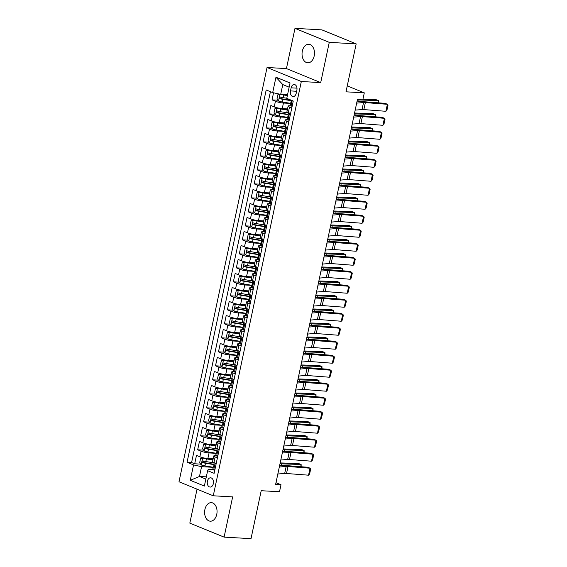 <?xml version="1.0" encoding="UTF-8"?>
<svg xmlns="http://www.w3.org/2000/svg" width="567" height="567" viewBox="0 0 567 567"><rect width="100%" height="100%" fill="white"/><g stroke="black" fill="none" stroke-linecap="round" stroke-linejoin="round"><path stroke-width="0.85" d="M216.757 514.347A9.285 6.216 -86.8 0 0 211.349 502.653A9.285 6.216 -86.8 0 0 204.9 509.506A9.285 6.216 -86.8 0 0 210.3 521.201A9.285 6.216 -86.8 0 0 216.757 514.347M314.189 55.977A9.285 6.216 -86.8 0 0 308.781 44.276A9.285 6.216 -86.8 0 0 302.331 51.129A9.285 6.216 -86.8 0 0 307.732 62.824A9.285 6.216 -86.8 0 0 314.189 55.977M213.334 483.651A4.642 3.104 -86.8 0 0 210.633 477.804A4.642 3.104 -86.8 0 0 207.402 481.227A4.642 3.104 -86.8 0 0 210.109 487.074A4.642 3.104 -86.8 0 0 213.334 483.651M197.04 489.158L189.825 523.114L224.1 537.126L251.018 538.65L261.203 490.71L279.51 491.745L280.998 484.75L275.987 482.701M267.05 67.494L178.995 481.78L213.27 495.792L301.325 81.506L267.05 67.494L286.434 68.586L320.709 82.598L329.264 42.362L294.989 28.35L286.434 68.586M294.989 28.35L321.907 29.874L356.182 43.886L345.99 91.819L364.298 92.853L347.252 85.886M329.264 42.362L356.182 43.886M273.549 92.804L272.047 99.884L277.979 100.224M287.526 108.921L282.246 108.623A5.805 0.971 -168 0 1 274.237 106.865L270.856 105.483L269.07 113.882L275.002 114.215M284.549 122.919L279.269 122.621A5.805 0.971 12 0 1 271.26 120.863L267.879 119.481L266.093 127.88L272.025 128.213M281.579 136.916L276.299 136.619A5.805 0.971 12 0 1 268.283 134.861L264.902 133.479L263.116 141.878L269.049 142.211M278.603 150.914L273.322 150.616A5.805 0.971 12 0 1 265.306 148.859L261.926 147.477L260.147 155.868L266.079 156.209M275.626 164.912L270.346 164.607A5.805 0.971 12 0 1 262.337 162.849L258.956 161.467L257.17 169.866L263.102 170.206M272.649 178.903L267.369 178.605A5.805 0.971 12 0 1 259.36 176.847L255.979 175.465L254.193 183.864L260.125 184.197M269.679 192.9L264.399 192.603A5.805 0.971 12 0 1 256.383 190.845L253.002 189.463L251.216 197.862L257.149 198.195M266.703 206.898L261.422 206.601A5.805 0.971 12 0 1 253.406 204.843L250.026 203.461L248.247 211.86L254.179 212.193M263.726 220.896L258.446 220.598A5.805 0.971 12 0 1 250.437 218.834L247.056 217.452L245.27 225.85L251.202 226.19M260.749 234.887L255.469 234.589A5.805 0.971 12 0 1 247.46 232.831L244.079 231.449L242.293 239.848L248.226 240.181M257.779 248.885L252.499 248.587A5.805 0.971 12 0 1 244.483 246.829L241.103 245.447L239.317 253.846L245.249 254.179M254.803 262.882L249.523 262.585A5.805 0.971 12 0 1 241.507 260.827L238.126 259.445L236.347 267.844L242.279 268.177M251.826 276.88L246.546 276.583A5.805 0.971 12 0 1 238.537 274.825L235.156 273.443L233.37 281.834L239.302 282.175M248.849 290.878L243.569 290.573A5.805 0.971 12 0 1 235.56 288.816L232.179 287.434L230.393 295.832L236.326 296.165M245.88 304.869L240.599 304.571A5.805 0.971 12 0 1 232.583 302.813L229.203 301.431L227.417 309.83L233.349 310.163M242.903 318.867L237.623 318.569A5.805 0.971 12 0 1 229.607 316.811L226.226 315.429L224.447 323.828L230.379 324.161M239.926 332.864L234.646 332.567A5.805 0.971 12 0 1 226.637 330.809L223.256 329.427L221.47 337.819L227.402 338.159M236.949 346.862L231.669 346.557A5.805 0.971 12 0 1 223.66 344.8L220.28 343.418L218.493 351.816L224.426 352.157M233.98 360.853L228.699 360.555A5.805 0.971 12 0 1 220.683 358.798L217.303 357.416L215.517 365.814L221.449 366.147M231.003 374.851L225.723 374.553A5.805 0.971 12 0 1 217.707 372.795L214.326 371.413L212.547 379.812L218.479 380.145M228.026 388.849L222.746 388.551A5.805 0.971 12 0 1 214.737 386.793L211.356 385.411L209.57 393.81L215.503 394.143M225.049 402.846L219.769 402.549A5.805 0.971 12 0 1 211.76 400.784L208.38 399.402L206.594 407.801L212.526 408.141M222.08 416.837L216.8 416.539A5.805 0.971 12 0 1 208.784 414.782L205.403 413.4L203.617 421.798L209.549 422.132M219.103 430.835L213.823 430.537A5.805 0.971 12 0 1 205.807 428.78L202.426 427.398L200.647 435.796L206.579 436.129M216.126 444.833L210.846 444.535A5.805 0.971 12 0 1 202.837 442.777L199.456 441.395L197.67 449.794L203.603 450.127M217.402 457.86L215.134 456.931A5.805 0.971 -168 0 1 213.759 455.967A5.805 0.971 -168 0 1 215.729 455.655L215.942 455.67M220.379 443.862L218.104 442.933A5.805 0.971 -168 0 1 216.736 441.969A5.805 0.971 -168 0 1 218.706 441.665L218.919 441.672M223.355 429.864L221.08 428.936A5.805 0.971 -168 0 1 219.713 427.972A5.805 0.971 -168 0 1 221.683 427.667L221.888 427.681M226.332 415.873L224.057 414.945A5.805 0.971 -168 0 1 222.682 413.981A5.805 0.971 -168 0 1 224.66 413.669L224.865 413.683M229.302 401.875L227.034 400.947A5.805 0.971 -168 0 1 225.659 399.983A5.805 0.971 -168 0 1 227.629 399.671L227.842 399.685M232.279 387.878L230.004 386.949A5.805 0.971 -168 0 1 228.636 385.985A5.805 0.971 -168 0 1 230.606 385.68L230.819 385.688M235.255 373.88L232.98 372.951A5.805 0.971 -168 0 1 231.612 371.987A5.805 0.971 -168 0 1 233.583 371.683L233.788 371.697M238.232 359.889L235.957 358.954A5.805 0.971 -168 0 1 234.582 357.997A5.805 0.971 -168 0 1 236.559 357.685L236.765 357.699M241.202 345.891L238.934 344.963A5.805 0.971 -168 0 1 237.559 343.999A5.805 0.971 -168 0 1 239.529 343.687L239.742 343.701M244.179 331.893L241.903 330.965A5.805 0.971 -168 0 1 240.536 330.001A5.805 0.971 -168 0 1 242.506 329.696L242.719 329.703M247.155 317.896L244.88 316.967A5.805 0.971 -168 0 1 243.512 316.003A5.805 0.971 -168 0 1 245.483 315.699L245.688 315.706M250.132 303.905L247.857 302.969A5.805 0.971 -168 0 1 246.482 302.005A5.805 0.971 -168 0 1 248.459 301.701L248.665 301.715M253.102 289.907L250.834 288.979A5.805 0.971 -168 0 1 249.459 288.015A5.805 0.971 -168 0 1 251.429 287.703L251.642 287.717M256.078 275.909L253.803 274.981A5.805 0.971 -168 0 1 252.435 274.017A5.805 0.971 -168 0 1 254.406 273.705L254.618 273.719M259.055 261.911L256.78 260.983A5.805 0.971 -168 0 1 255.412 260.019A5.805 0.971 -168 0 1 257.383 259.714L257.588 259.721M262.032 247.914L259.757 246.985A5.805 0.971 -168 0 1 258.382 246.021A5.805 0.971 -168 0 1 260.359 245.717L260.565 245.731M265.002 233.923L262.734 232.987A5.805 0.971 -168 0 1 261.359 232.031A5.805 0.971 -168 0 1 263.329 231.719L263.542 231.733M267.978 219.925L265.703 218.997A5.805 0.971 -168 0 1 264.335 218.033A5.805 0.971 -168 0 1 266.306 217.721L266.518 217.735M270.955 205.927L268.68 204.999A5.805 0.971 -168 0 1 267.312 204.035A5.805 0.971 -168 0 1 269.282 203.73L269.488 203.737M273.932 191.93L271.657 191.001A5.805 0.971 -168 0 1 270.282 190.037A5.805 0.971 -168 0 1 272.259 189.732L272.465 189.739M276.902 177.939L274.634 177.003A5.805 0.971 -168 0 1 273.259 176.039A5.805 0.971 -168 0 1 275.229 175.735L275.442 175.749M279.878 163.941L277.603 163.012A5.805 0.971 -168 0 1 276.235 162.049A5.805 0.971 -168 0 1 278.206 161.737L278.418 161.751M282.855 149.943L280.58 149.015A5.805 0.971 -168 0 1 279.212 148.051A5.805 0.971 -168 0 1 281.182 147.739L281.388 147.753M285.832 135.945L283.557 135.017A5.805 0.971 -168 0 1 282.182 134.053A5.805 0.971 -168 0 1 284.159 133.748L284.365 133.755M288.801 121.948L286.533 121.019A5.805 0.971 -168 0 1 285.158 120.055A5.805 0.971 -168 0 1 287.129 119.75L287.341 119.765M364.298 92.853L362.809 99.856L357.423 99.551L275.612 484.445L280.998 484.75M291.126 87.828L290.467 90.911A4.501 3.012 -86.8 0 0 293.089 96.574A4.501 3.012 -86.8 0 0 296.215 93.257L296.867 90.181A4.501 3.012 -86.8 0 0 294.252 84.511A4.501 3.012 -86.8 0 0 291.126 87.828L296.98 88.161M212.965 469.667L208.238 469.398L207.635 470.674L214.12 473.325L293.252 101.025L286.767 98.375L290.042 82.973L275.959 77.218L272.684 92.612L266.199 89.962L187.067 462.261L193.553 464.912L201.568 466.669L199.485 476.471L205.849 479.072M207.635 470.674L204.361 486.068L190.278 480.313L193.553 464.912M216.176 453.338L209.06 452.934A5.805 0.971 -168 0 1 201.051 451.176L197.67 449.794M213.149 458.831L207.869 458.533L209.06 452.934M219.153 439.34L212.037 438.936A5.805 0.971 -168 0 1 204.028 437.178L200.647 435.796M222.122 425.342L215.013 424.938A5.805 0.971 -168 0 1 206.998 423.18L203.617 421.798M225.099 411.344L217.99 410.94A5.805 0.971 -168 0 1 209.974 409.183L206.594 407.801M228.076 397.347L220.96 396.95A5.805 0.971 -168 0 1 212.951 395.192L209.57 393.81M231.053 383.356L223.937 382.952A5.805 0.971 -168 0 1 215.928 381.194L212.547 379.812M234.022 369.358L226.913 368.954A5.805 0.971 -168 0 1 218.897 367.196L215.517 365.814M236.999 355.36L229.89 354.956A5.805 0.971 -168 0 1 221.874 353.198L218.493 351.816M239.976 341.362L232.86 340.965A5.805 0.971 -168 0 1 224.851 339.201L221.47 337.819M242.952 327.372L235.837 326.968A5.805 0.971 -168 0 1 227.828 325.21L224.447 323.828M245.922 313.374L238.813 312.97A5.805 0.971 -168 0 1 230.797 311.212L227.417 309.83M248.899 299.376L241.79 298.972A5.805 0.971 -168 0 1 233.774 297.214L230.393 295.832M251.876 285.378L244.76 284.974A5.805 0.971 -168 0 1 236.751 283.216L233.37 281.834M254.852 271.38L247.736 270.983A5.805 0.971 -168 0 1 239.728 269.226L236.347 267.844M257.822 257.39L250.713 256.986A5.805 0.971 -168 0 1 242.697 255.228L239.317 253.846M260.799 243.392L253.69 242.988A5.805 0.971 -168 0 1 245.674 241.23L242.293 239.848M263.775 229.394L256.66 228.99A5.805 0.971 -168 0 1 248.651 227.232L245.27 225.85M266.752 215.396L259.636 214.999A5.805 0.971 -168 0 1 251.628 213.242L248.247 211.86M269.722 201.405L262.613 201.002A5.805 0.971 -168 0 1 254.597 199.244L251.216 197.862M272.699 187.408L265.59 187.004A5.805 0.971 -168 0 1 257.574 185.246L254.193 183.864M275.675 173.41L268.56 173.006A5.805 0.971 -168 0 1 260.551 171.248L257.17 169.866M278.652 159.412L271.536 159.015A5.805 0.971 -168 0 1 263.527 157.25L260.147 155.868M281.622 145.421L274.513 145.017A5.805 0.971 -168 0 1 266.497 143.26L263.116 141.878M284.599 131.424L277.49 131.02A5.805 0.971 -168 0 1 269.474 129.262L266.093 127.88M287.575 117.426L280.459 117.022A5.805 0.971 -168 0 1 272.451 115.264L269.07 113.882M291.778 107.957L289.503 107.028A5.805 0.971 -168 0 1 288.135 106.064A5.805 0.971 -168 0 1 290.106 105.753L290.318 105.767M290.552 103.428L283.436 103.024A5.805 0.971 -168 0 1 275.427 101.266L272.047 99.884M270.416 91.684L191.589 462.516L194.694 463.785L200.626 464.125M207.869 458.533A5.805 0.971 12 0 1 199.86 456.775L196.48 455.393L194.694 463.785M290.587 113.556L288.312 112.62A5.805 0.971 -168 0 1 286.945 111.664L288.135 106.064M285.158 120.055L283.968 125.654A5.805 0.971 12 0 0 285.343 126.618L287.618 127.547M282.182 134.053L280.991 139.652A5.805 0.971 12 0 0 282.366 140.616L284.641 141.544M279.212 148.051L278.021 153.65A5.805 0.971 12 0 0 279.389 154.614L281.664 155.542M276.235 162.049L275.045 167.648A5.805 0.971 12 0 0 276.413 168.612L278.688 169.54M273.259 176.039L272.068 181.638A5.805 0.971 12 0 0 273.443 182.602L275.711 183.531M270.282 190.037L269.091 195.636A5.805 0.971 12 0 0 270.466 196.6L272.741 197.529M267.312 204.035L266.121 209.634A5.805 0.971 12 0 0 267.489 210.598L269.764 211.526M264.335 218.033L263.145 223.632A5.805 0.971 12 0 0 264.513 224.596L266.788 225.524M261.359 232.031L260.168 237.623A5.805 0.971 12 0 0 261.543 238.587L263.811 239.522M258.382 246.021L257.191 251.62A5.805 0.971 12 0 0 258.566 252.584L260.841 253.513M255.412 260.019L254.222 265.618A5.805 0.971 12 0 0 255.589 266.582L257.865 267.511M252.435 274.017L251.245 279.616A5.805 0.971 12 0 0 252.613 280.58L254.888 281.508M249.459 288.015L248.268 293.614A5.805 0.971 12 0 0 249.643 294.571L251.911 295.506M246.482 302.005L245.291 307.605A5.805 0.971 12 0 0 246.666 308.568L248.941 309.497M243.512 316.003L242.322 321.602A5.805 0.971 12 0 0 243.69 322.566L245.965 323.495M240.536 330.001L239.345 335.6A5.805 0.971 12 0 0 240.713 336.564L242.988 337.493M237.559 343.999L236.368 349.598A5.805 0.971 12 0 0 237.743 350.562L240.011 351.49M234.582 357.997L233.391 363.589A5.805 0.971 12 0 0 234.766 364.553L237.041 365.488M231.612 371.987L230.422 377.587A5.805 0.971 12 0 0 231.79 378.55L234.065 379.479M228.636 385.985L227.445 391.584A5.805 0.971 12 0 0 228.813 392.548L231.088 393.477M225.659 399.983L224.468 405.582A5.805 0.971 12 0 0 225.843 406.546L228.111 407.475M222.682 413.981L221.491 419.58A5.805 0.971 12 0 0 222.866 420.537L225.142 421.472M219.713 427.972L218.522 433.571A5.805 0.971 12 0 0 219.89 434.535L222.165 435.463M216.736 441.969L215.545 447.569A5.805 0.971 12 0 0 216.913 448.532L219.188 449.461M213.759 455.967L212.568 461.566A5.805 0.971 12 0 0 213.943 462.53L216.211 463.459M289.149 87.176L282.784 84.575L280.7 94.377L272.684 92.612M287.533 94.76L280.7 94.377M320.709 82.598L301.325 81.506M224.1 537.126L232.647 496.89L213.27 495.792M206.317 476.854L199.485 476.471L190.278 480.313M213.199 467.328L201.568 466.669M191.589 462.516L187.067 462.261M282.784 84.575L275.959 77.218M356.671 103.109L363.525 102.57A7.258 1.212 -168 0 1 365.354 102.599L387.381 104.3L385.269 103.364L363.234 101.663A10.886 1.814 12 0 0 360.492 101.621L356.927 101.904M292.161 106.171L290.977 106.107A3.849 0.645 -168 0 1 290.113 105.49L290.68 102.825A3.849 0.645 12 0 0 290.977 103.173L291.062 103.194M355.183 110.104L362.037 109.566A7.258 1.212 -168 0 1 363.865 109.594L385.893 111.295L387.381 104.3L388.005 105.186L386.963 110.083L385.893 111.295M290.977 106.107L292.253 105.724M291.608 102.443L290.963 102.655A3.849 0.645 12 0 0 290.68 102.825M291.162 103.18L291.332 101.493A3.849 0.645 -168 0 1 291.034 101.146L291.24 100.196M279.666 94.15L277.901 94.675L277.008 98.878L278.56 101.032A3.849 0.645 12 0 0 282.281 101.996L290.566 103.35M282.763 94.491L287.426 95.263M281.112 94.398A3.849 0.645 12 0 0 283.769 95.001L287.363 95.582M378.012 102.804L378.48 100.593L359.031 99.948A10.886 1.814 -168 0 1 357.366 99.835M378.508 102.847L378.48 100.593L375.978 99.636L362.951 99.204M286.796 98.247L283.202 97.659A3.849 0.645 -168 0 1 280.311 96.985C279.304 97.24 279.184 97.8 279.956 98.665A3.849 0.645 12 0 0 282.848 99.338L291.133 100.692M291.197 100.366L281.501 98.75L280.885 97.574M290.41 114.385L289.489 113.102A3.849 0.645 -168 0 1 289.383 113.06M353.695 117.107L360.548 116.568A7.258 1.212 -168 0 1 362.377 116.596L384.405 118.297L382.293 117.362L360.258 115.661A10.886 1.814 12 0 0 357.515 115.618L353.95 115.895M289.184 120.169L288.001 120.105A3.849 0.645 -168 0 1 287.136 119.481L287.703 116.823A3.849 0.645 12 0 0 288.001 117.163L288.093 117.192M352.206 124.102L359.06 123.563A7.258 1.212 -168 0 1 360.888 123.592L382.916 125.293L384.405 118.297L385.036 119.176L383.994 124.081L382.916 125.293M288.001 120.105L289.276 119.722M288.631 116.433L287.986 116.653A3.849 0.645 12 0 0 287.703 116.823M288.192 117.178L288.362 115.484A3.849 0.645 -168 0 1 288.057 115.144L288.575 112.727M287.434 128.383L286.519 127.1A3.849 0.645 -168 0 1 286.406 127.058M350.718 131.097L357.571 130.559A7.258 1.212 -168 0 1 359.4 130.587L381.435 132.288L379.316 131.36L357.288 129.659A10.886 1.814 12 0 0 354.545 129.616L350.973 129.893M286.207 134.166L285.024 134.095A3.849 0.645 -168 0 1 284.159 133.479L284.726 130.821A3.849 0.645 12 0 0 285.031 131.161L285.116 131.19M349.229 138.1L356.083 137.561A7.258 1.212 -168 0 1 357.912 137.59L379.947 139.291L381.435 132.288L382.059 133.174L381.017 138.072L379.947 139.291M285.024 134.095L286.307 133.72M285.655 130.431L285.017 130.651A3.849 0.645 12 0 0 284.726 130.821M285.215 131.175L285.385 129.482A3.849 0.645 -168 0 1 285.088 129.141L285.598 126.725M284.464 142.381L283.543 141.098A3.849 0.645 -168 0 1 283.429 141.055M347.741 145.095L354.595 144.557A7.258 1.212 -168 0 1 356.423 144.585L378.458 146.286L376.339 145.35L354.311 143.657A10.886 1.814 12 0 0 351.568 143.607L348.003 143.89M283.231 148.164L282.047 148.093A3.849 0.645 -168 0 1 281.189 147.477L281.749 144.819A3.849 0.645 12 0 0 282.054 145.159L282.139 145.187M346.26 152.098L353.106 151.552A7.258 1.212 -168 0 1 354.942 151.587L376.97 153.288L378.458 146.286L379.082 147.172L378.04 152.069L376.97 153.288M282.047 148.093L283.33 147.711M282.678 144.429L282.04 144.649A3.849 0.645 12 0 0 281.749 144.819M282.238 145.166L282.409 143.479A3.849 0.645 -168 0 1 282.111 143.139L282.621 140.722M281.487 156.379L280.566 155.096A3.849 0.645 -168 0 1 280.459 155.046M344.771 159.093L351.625 158.554A7.258 1.212 -168 0 1 353.454 158.583L375.482 160.284L373.369 159.348L351.334 157.647A10.886 1.814 12 0 0 348.592 157.605L345.027 157.888M280.261 162.155L279.077 162.091A3.849 0.645 -168 0 1 278.213 161.475L278.78 158.81A3.849 0.645 12 0 0 279.077 159.157L279.162 159.185M343.283 166.088L350.137 165.55A7.258 1.212 -168 0 1 351.965 165.578L373.993 167.279L375.482 160.284L376.105 161.17L375.063 166.067L373.993 167.279M279.077 162.091L280.353 161.708M279.694 158.512L279.063 158.64A3.849 0.645 12 0 0 278.78 158.81M279.262 159.164L279.432 157.477A3.849 0.645 -168 0 1 279.134 157.13L279.644 154.72M287.356 109.736L278.475 108.106L274.924 108.673L274.031 112.868L275.583 115.03A3.849 0.645 12 0 0 279.304 115.994L287.589 117.348M277.072 108.028A3.849 0.645 12 0 0 280.793 108.999L287.285 110.055M375.035 116.802L375.503 114.584L356.055 113.939A10.886 1.814 -168 0 1 354.389 113.832M375.531 116.837L375.503 114.584L373.001 113.634L354.559 113.017M288.511 113.003L280.226 111.656A3.849 0.645 -168 0 1 277.334 110.983C276.327 111.238 276.207 111.798 276.98 112.663A3.849 0.645 12 0 0 279.871 113.336L288.156 114.683M288.227 114.364L278.525 112.748L277.908 111.571M284.379 123.726L275.498 122.103L271.947 122.67L271.054 126.866L272.614 129.021A3.849 0.645 12 0 0 276.327 129.992L284.62 131.338M274.102 122.025A3.849 0.645 12 0 0 277.816 122.989L284.308 124.053M372.058 130.8L372.533 128.581L353.078 127.936A10.886 1.814 -168 0 1 351.412 127.83M372.554 130.835L372.533 128.581L370.024 127.625L351.59 127.015M285.541 127.001L277.249 125.654A3.849 0.645 -168 0 1 274.364 124.974C273.351 125.236 273.23 125.796 274.003 126.654A3.849 0.645 12 0 0 276.894 127.334L285.18 128.681M285.251 128.362L275.555 126.746L274.931 125.569M281.402 137.724L272.521 136.101L268.971 136.661L268.078 140.864L269.637 143.019A3.849 0.645 12 0 0 273.358 143.99L281.643 145.336M271.125 136.023A3.849 0.645 12 0 0 274.839 136.987L281.338 138.043M369.082 144.791L369.556 142.579L350.108 141.934A10.886 1.814 -168 0 1 348.443 141.828M369.585 144.833L369.556 142.579L367.055 141.622L348.613 141.013M282.564 140.999L274.279 139.645A3.849 0.645 -168 0 1 271.387 138.972C270.374 139.227 270.261 139.787 271.026 140.651A3.849 0.645 12 0 0 273.918 141.325L282.21 142.678M282.274 142.36L272.578 140.736L271.962 139.567M278.432 151.722L269.552 150.099L266.001 150.659L265.108 154.862L266.66 157.016A3.849 0.645 12 0 0 270.381 157.98L278.666 159.334M268.148 150.021A3.849 0.645 12 0 0 271.869 150.985L278.362 152.041M366.112 158.788L366.58 156.577L347.132 155.932A10.886 1.814 -168 0 1 345.466 155.819M366.608 158.831L366.58 156.577L364.078 155.62L345.636 155.011M279.588 154.997L271.302 153.643A3.849 0.645 -168 0 1 268.411 152.97C267.404 153.225 267.284 153.785 268.056 154.649A3.849 0.645 12 0 0 270.948 155.323L279.233 156.676M279.297 156.35L269.601 154.734L268.985 153.558M278.51 170.369L277.589 169.086A3.849 0.645 -168 0 1 277.483 169.044M341.795 173.091L348.648 172.552A7.258 1.212 -168 0 1 350.477 172.581L372.505 174.282L370.393 173.346L348.358 171.645A10.886 1.814 12 0 0 345.615 171.603L342.05 171.879M277.284 176.153L276.101 176.089A3.849 0.645 -168 0 1 275.236 175.465L275.803 172.807A3.849 0.645 12 0 0 276.101 173.155L276.193 173.176M340.306 180.086L347.16 179.548A7.258 1.212 -168 0 1 348.988 179.576L371.016 181.277L372.505 174.282L373.136 175.16L372.094 180.065L371.016 181.277M276.101 176.089L277.376 175.706M276.717 172.503L276.086 172.637A3.849 0.645 12 0 0 275.803 172.807M276.292 173.162L276.462 171.475A3.849 0.645 -168 0 1 276.157 171.128L276.675 168.711M275.456 165.72L266.575 164.097L263.024 164.657L262.131 168.853L263.683 171.014A3.849 0.645 12 0 0 267.404 171.978L275.69 173.332M265.172 164.012A3.849 0.645 12 0 0 268.893 164.983L275.385 166.039M363.135 172.786L363.603 170.575L344.155 169.93A10.886 1.814 -168 0 1 342.489 169.816M363.631 172.822L363.603 170.575L361.101 169.618L342.659 169.001M276.611 168.987L268.326 167.641A3.849 0.645 -168 0 1 265.434 166.967C264.428 167.222 264.307 167.782 265.08 168.647A3.849 0.645 12 0 0 267.971 169.32L276.257 170.667M276.327 170.348L266.625 168.732L266.008 167.556M275.534 184.367L274.619 183.084A3.849 0.645 -168 0 1 274.506 183.042M338.818 187.082L345.672 186.543A7.258 1.212 -168 0 1 347.5 186.578L369.535 188.272L367.416 187.344L345.388 185.643A10.886 1.814 12 0 0 342.645 185.6L339.073 185.877M274.308 190.151L273.124 190.087A3.849 0.645 -168 0 1 272.259 189.463L272.826 186.805A3.849 0.645 12 0 0 273.131 187.145L273.216 187.174M337.33 194.084L344.183 193.545A7.258 1.212 -168 0 1 346.012 193.574L368.047 195.275L369.535 188.272L370.159 189.158L369.117 194.056L368.047 195.275M273.124 190.087L274.407 189.704M273.755 186.415L273.117 186.635A3.849 0.645 12 0 0 272.826 186.805M273.315 187.16L273.485 185.466A3.849 0.645 -168 0 1 273.188 185.125L273.698 182.709M272.479 179.718L263.598 178.088L260.047 178.655L259.154 182.85L260.714 185.012A3.849 0.645 12 0 0 264.428 185.976L272.72 187.323M262.202 178.01A3.849 0.645 12 0 0 265.916 178.981L272.408 180.037M360.158 186.784L360.633 184.566L341.178 183.921A10.886 1.814 -168 0 1 339.513 183.814M360.655 186.819L360.633 184.566L358.124 183.616L339.69 182.999M273.641 182.985L265.349 181.638A3.849 0.645 -168 0 1 262.457 180.958C261.451 181.22 261.33 181.78 262.103 182.638A3.849 0.645 12 0 0 264.995 183.318L273.28 184.665M273.351 184.346L263.655 182.73L263.031 181.553M272.564 198.365L271.643 197.082A3.849 0.645 -168 0 1 271.529 197.04M335.841 201.079L342.695 200.541A7.258 1.212 -168 0 1 344.523 200.569L366.558 202.27L364.439 201.342L342.411 199.641A10.886 1.814 12 0 0 339.668 199.591L336.103 199.875M271.331 204.148L270.147 204.077A3.849 0.645 -168 0 1 269.29 203.461L269.849 200.803A3.849 0.645 12 0 0 270.154 201.143L270.239 201.172M334.36 208.082L341.206 207.543A7.258 1.212 -168 0 1 343.042 207.572L365.07 209.273L366.558 202.27L367.182 203.156L366.14 208.054L365.07 209.273M270.147 204.077L271.43 203.695M270.778 200.413L270.14 200.633A3.849 0.645 12 0 0 269.849 200.803M270.339 201.157L270.509 199.464A3.849 0.645 -168 0 1 270.211 199.123L270.721 196.706M269.502 193.708L260.622 192.085L257.071 192.652L256.178 196.848L257.737 199.003A3.849 0.645 12 0 0 261.458 199.974L269.743 201.32M259.225 192.007A3.849 0.645 12 0 0 262.939 192.971L269.438 194.034M357.182 200.782L357.657 198.563L338.208 197.918A10.886 1.814 -168 0 1 336.543 197.812M357.685 200.817L357.657 198.563L355.155 197.607L336.713 196.997M270.665 196.983L262.379 195.629A3.849 0.645 -168 0 1 259.488 194.956C258.474 195.218 258.361 195.778 259.126 196.636A3.849 0.645 12 0 0 262.018 197.309L270.31 198.663M270.374 198.344L260.678 196.728L260.062 195.551M269.587 212.363L268.666 211.08A3.849 0.645 -168 0 1 268.56 211.03M332.872 215.077L339.725 214.539A7.258 1.212 -168 0 1 341.554 214.567L363.582 216.268L361.47 215.332L339.435 213.631A10.886 1.814 12 0 0 336.692 213.589L333.127 213.872M268.361 218.146L267.177 218.075A3.849 0.645 -168 0 1 266.313 217.459L266.88 214.794A3.849 0.645 12 0 0 267.177 215.141L267.263 215.169M331.383 222.073L338.237 221.534A7.258 1.212 -168 0 1 340.065 221.562L362.093 223.263L363.582 216.268L364.205 217.154L363.163 222.051L362.093 223.263M267.177 218.075L268.453 217.693M267.808 214.411L267.163 214.631A3.849 0.645 12 0 0 266.88 214.794M267.362 215.148L267.532 213.461A3.849 0.645 -168 0 1 267.234 213.121L267.744 210.704M266.525 207.706L257.652 206.083L254.101 206.643L253.208 210.846L254.76 213.001A3.849 0.645 12 0 0 258.481 213.965L266.766 215.318M256.249 206.005A3.849 0.645 12 0 0 259.969 206.969L266.462 208.025M354.212 214.773L354.68 212.561L335.232 211.916A10.886 1.814 -168 0 1 333.566 211.81M354.708 214.815L354.68 212.561L352.178 211.604L333.736 210.995M267.688 210.981L259.402 209.627A3.849 0.645 -168 0 1 256.511 208.954C255.504 209.209 255.384 209.769 256.156 210.633A3.849 0.645 12 0 0 259.048 211.307L267.333 212.66M267.397 212.342L257.702 210.718L257.085 209.549M266.61 226.361L265.689 225.078A3.849 0.645 -168 0 1 265.583 225.028M329.895 229.075L336.748 228.536A7.258 1.212 -168 0 1 338.577 228.565L360.605 230.266L358.493 229.33L336.458 227.629A10.886 1.814 12 0 0 333.715 227.587L330.15 227.87M265.384 232.137L264.201 232.073A3.849 0.645 -168 0 1 263.336 231.449L263.903 228.792A3.849 0.645 12 0 0 264.201 229.139L264.293 229.16M328.406 236.07L335.26 235.532A7.258 1.212 -168 0 1 337.089 235.56L359.117 237.261L360.605 230.266L361.236 231.152L360.194 236.049L359.117 237.261M264.201 232.073L265.476 231.69M264.832 228.402L264.187 228.621A3.849 0.645 12 0 0 263.903 228.792M264.392 229.146L264.562 227.459A3.849 0.645 -168 0 1 264.257 227.112L264.775 224.695M263.556 221.704L254.675 220.081L251.124 220.641L250.231 224.837L251.783 226.998A3.849 0.645 12 0 0 255.504 227.962L263.79 229.316M253.272 219.996A3.849 0.645 12 0 0 256.993 220.967L263.485 222.023M351.235 228.77L351.703 226.559L332.255 225.914A10.886 1.814 -168 0 1 330.589 225.801M351.731 228.806L351.703 226.559L349.201 225.602L330.759 224.993M264.711 224.979L256.426 223.625A3.849 0.645 -168 0 1 253.534 222.951C252.528 223.207 252.407 223.767 253.18 224.631A3.849 0.645 12 0 0 256.071 225.305L264.357 226.651M264.428 226.332L254.725 224.716L254.108 223.54M263.634 240.351L262.712 239.068A3.849 0.645 -168 0 1 262.606 239.026M326.918 243.073L333.772 242.534A7.258 1.212 -168 0 1 335.6 242.563L357.635 244.264L355.516 243.328L333.488 241.627A10.886 1.814 12 0 0 330.745 241.585L327.173 241.861M262.408 246.135L261.224 246.071A3.849 0.645 -168 0 1 260.359 245.447L260.926 242.789A3.849 0.645 12 0 0 261.231 243.13L261.316 243.158M325.43 250.068L332.283 249.53A7.258 1.212 -168 0 1 334.112 249.558L356.147 251.259L357.635 244.264L358.259 245.142L357.217 250.04L356.147 251.259M261.224 246.071L262.507 245.688M261.855 242.4L261.217 242.619A3.849 0.645 12 0 0 260.926 242.789M261.415 243.144L261.585 241.45A3.849 0.645 -168 0 1 261.288 241.11L261.798 238.693M260.579 235.702L251.698 234.072L248.148 234.639L247.255 238.835L248.814 240.996A3.849 0.645 12 0 0 252.528 241.96L260.82 243.307M250.302 233.994A3.849 0.645 12 0 0 254.016 234.965L260.508 236.021M348.258 242.768L348.733 240.55L329.278 239.905A10.886 1.814 -168 0 1 327.613 239.798M348.755 242.804L348.733 240.55L346.224 239.6L327.79 238.983M261.741 238.969L253.449 237.623A3.849 0.645 -168 0 1 250.557 236.949C249.551 237.204 249.43 237.764 250.203 238.629A3.849 0.645 12 0 0 253.095 239.302L261.38 240.649M261.451 240.33L251.755 238.714L251.131 237.538M260.664 254.349L259.736 253.066A3.849 0.645 -168 0 1 259.629 253.024M323.941 257.064L330.795 256.525A7.258 1.212 -168 0 1 332.623 256.553L354.659 258.254L352.539 257.326L330.511 255.625A10.886 1.814 12 0 0 327.769 255.582L324.204 255.859M259.431 260.133L258.247 260.062A3.849 0.645 -168 0 1 257.39 259.445L257.95 256.787A3.849 0.645 12 0 0 258.254 257.127L258.339 257.156M322.46 264.066L329.307 263.527A7.258 1.212 -168 0 1 331.135 263.556L353.17 265.257L354.659 258.254L355.282 259.14L354.24 264.038L353.17 265.257M258.247 260.062L259.53 259.679M258.878 256.397L258.24 256.617A3.849 0.645 12 0 0 257.95 256.787M258.439 257.142L258.609 255.448A3.849 0.645 -168 0 1 258.311 255.107L258.821 252.691M257.602 249.693L248.722 248.07L245.171 248.637L244.278 252.832L245.837 254.987A3.849 0.645 12 0 0 249.558 255.958L257.843 257.305M247.325 247.992A3.849 0.645 12 0 0 251.039 248.956L257.538 250.019M345.282 256.766L345.757 254.548L326.308 253.903A10.886 1.814 -168 0 1 324.643 253.796M345.785 256.801L345.757 254.548L343.255 253.591L324.813 252.981M258.765 252.967L250.479 251.62A3.849 0.645 -168 0 1 247.588 250.94C246.574 251.202 246.461 251.762 247.226 252.62A3.849 0.645 12 0 0 250.118 253.3L258.41 254.647M258.474 254.328L248.778 252.712L248.162 251.535M257.687 268.347L256.759 267.064A3.849 0.645 -168 0 1 256.66 267.014M320.972 271.061L327.825 270.523A7.258 1.212 -168 0 1 329.654 270.551L351.682 272.252L349.57 271.317L327.535 269.616A10.886 1.814 12 0 0 324.792 269.573L321.227 269.857M256.461 274.13L255.278 274.059A3.849 0.645 -168 0 1 254.413 273.443L254.98 270.785A3.849 0.645 12 0 0 255.278 271.125L255.363 271.154M319.483 278.057L326.337 277.518A7.258 1.212 -168 0 1 328.165 277.554L350.193 279.248L351.682 272.252L352.305 273.138L351.264 278.036L350.193 279.248M255.278 274.059L256.553 273.677M255.908 270.395L255.263 270.615A3.849 0.645 12 0 0 254.98 270.785M255.462 271.132L255.632 269.445A3.849 0.645 -168 0 1 255.334 269.105L255.845 266.688M254.626 263.69L245.752 262.067L242.201 262.627L241.308 266.83L242.86 268.985A3.849 0.645 12 0 0 246.581 269.956L254.867 271.302M244.349 261.989A3.849 0.645 12 0 0 248.07 262.953L254.562 264.009M342.312 270.757L342.78 268.545L323.332 267.9A10.886 1.814 -168 0 1 321.666 267.794M342.808 270.799L342.78 268.545L340.278 267.589L321.836 266.979M255.788 266.965L247.503 265.611A3.849 0.645 -168 0 1 244.611 264.938C243.604 265.193 243.484 265.753 244.257 266.618A3.849 0.645 12 0 0 247.148 267.291L255.433 268.645M255.497 268.326L245.802 266.703L245.185 265.533M254.711 282.345L253.789 281.062A3.849 0.645 -168 0 1 253.683 281.012M317.995 285.059L324.848 284.521A7.258 1.212 -168 0 1 326.677 284.549L348.705 286.25L346.593 285.314L324.558 283.613A10.886 1.814 12 0 0 321.815 283.571L318.25 283.854M253.484 288.121L252.301 288.057A3.849 0.645 -168 0 1 251.436 287.441L252.003 284.776A3.849 0.645 12 0 0 252.301 285.123L252.393 285.151M316.506 292.055L323.36 291.516A7.258 1.212 -168 0 1 325.189 291.544L347.217 293.245L348.705 286.25L349.336 287.136L348.294 292.033L347.217 293.245M252.301 288.057L253.577 287.675M252.932 284.393L252.287 284.606A3.849 0.645 12 0 0 252.003 284.776M252.492 285.13L252.662 283.443A3.849 0.645 -168 0 1 252.358 283.096L252.875 280.686M251.656 277.688L242.775 276.065L239.224 276.625L238.331 280.828L239.884 282.983A3.849 0.645 12 0 0 243.604 283.947L251.89 285.3M241.372 275.987A3.849 0.645 12 0 0 245.093 276.951L251.585 278.007M339.335 284.754L339.803 282.543L320.355 281.898A10.886 1.814 -168 0 1 318.689 281.785M339.831 284.797L339.803 282.543L337.301 281.586L318.86 280.977M252.811 280.963L244.526 279.609A3.849 0.645 -168 0 1 241.634 278.936C240.628 279.191 240.507 279.751 241.28 280.615A3.849 0.645 12 0 0 244.171 281.289L252.457 282.642M252.528 282.316L242.825 280.7L242.208 279.524M251.734 296.335L250.82 295.053A3.849 0.645 -168 0 1 250.706 295.01M315.018 299.057L321.872 298.518A7.258 1.212 -168 0 1 323.7 298.547L345.735 300.248L343.616 299.312L321.588 297.611A10.886 1.814 12 0 0 318.845 297.569L315.273 297.845M250.508 302.119L249.324 302.055A3.849 0.645 -168 0 1 248.459 301.431L249.026 298.774A3.849 0.645 12 0 0 249.331 299.114L249.416 299.142M313.53 306.052L320.383 305.514A7.258 1.212 -168 0 1 322.212 305.542L344.247 307.243L345.735 300.248L346.359 301.127L345.317 306.031L344.247 307.243M249.324 302.055L250.607 301.672M249.941 298.469L249.317 298.603A3.849 0.645 12 0 0 249.026 298.774M249.515 299.128L249.686 297.441A3.849 0.645 -168 0 1 249.388 297.094L249.898 294.677M248.679 291.686L239.798 290.056L236.248 290.623L235.355 294.819L236.914 296.98A3.849 0.645 12 0 0 240.628 297.944L248.92 299.298M238.402 289.978A3.849 0.645 12 0 0 242.116 290.949L248.608 292.005M336.359 298.752L336.833 296.541L317.378 295.889A10.886 1.814 -168 0 1 315.713 295.783M336.855 298.788L336.833 296.541L334.324 295.584L315.89 294.968M249.841 294.953L241.549 293.607A3.849 0.645 -168 0 1 238.657 292.933C237.651 293.189 237.53 293.749 238.303 294.613A3.849 0.645 12 0 0 241.195 295.287L249.48 296.633M249.551 296.314L239.855 294.698L239.231 293.522M248.764 310.333L247.843 309.05A3.849 0.645 -168 0 1 247.729 309.008M312.041 313.048L318.895 312.509A7.258 1.212 -168 0 1 320.724 312.537L342.759 314.238L340.639 313.31L318.611 311.609A10.886 1.814 12 0 0 315.869 311.567L312.304 311.843M247.531 316.117L246.347 316.046A3.849 0.645 -168 0 1 245.49 315.429L246.05 312.771A3.849 0.645 12 0 0 246.354 313.112L246.439 313.14M310.56 320.05L317.407 319.512A7.258 1.212 -168 0 1 319.235 319.54L341.27 321.241L342.759 314.238L343.382 315.124L342.34 320.022L341.27 321.241M246.347 316.046L247.63 315.67M246.978 312.382L246.34 312.601A3.849 0.645 12 0 0 246.05 312.771M246.539 313.126L246.709 311.432A3.849 0.645 -168 0 1 246.411 311.092L246.921 308.675M245.702 305.684L236.822 304.054L233.271 304.621L232.378 308.817L233.937 310.971A3.849 0.645 12 0 0 237.658 311.942L245.943 313.289M235.425 303.976A3.849 0.645 12 0 0 239.139 304.94L245.639 306.003M333.382 312.75L333.857 310.532L314.409 309.887A10.886 1.814 -168 0 1 312.743 309.78M333.885 312.786L333.857 310.532L331.355 309.582L312.913 308.965M246.865 308.951L238.579 307.605A3.849 0.645 -168 0 1 235.688 306.924C234.674 307.186 234.561 307.746 235.326 308.604A3.849 0.645 12 0 0 238.218 309.284L246.51 310.631M246.574 310.312L236.878 308.696L236.262 307.52M245.787 324.331L244.866 323.048A3.849 0.645 -168 0 1 244.76 323.006M309.072 327.046L315.925 326.507A7.258 1.212 -168 0 1 317.754 326.535L339.782 328.236L337.67 327.301L315.635 325.607A10.886 1.814 12 0 0 312.892 325.557L309.327 325.841M244.561 330.114L243.378 330.044A3.849 0.645 -168 0 1 242.513 329.427L243.08 326.769A3.849 0.645 12 0 0 243.378 327.109L243.463 327.138M307.583 334.048L314.437 333.509A7.258 1.212 -168 0 1 316.266 333.538L338.293 335.239L339.782 328.236L340.406 329.122L339.364 334.02L338.293 335.239M243.378 330.044L244.653 329.661M244.008 326.379L243.363 326.599A3.849 0.645 12 0 0 243.08 326.769M243.562 327.124L243.732 325.43A3.849 0.645 -168 0 1 243.434 325.089L243.945 322.673M242.726 319.675L233.852 318.052L230.301 318.611L229.408 322.814L230.96 324.969A3.849 0.645 12 0 0 234.681 325.94L242.967 327.287M232.449 317.974A3.849 0.645 12 0 0 236.17 318.938L242.662 319.994M330.412 326.741L330.88 324.53L311.432 323.885A10.886 1.814 -168 0 1 309.766 323.778M330.908 326.783L330.88 324.53L328.378 323.573L309.936 322.963M243.888 322.949L235.603 321.595A3.849 0.645 -168 0 1 232.711 320.922C231.705 321.184 231.584 321.744 232.357 322.602A3.849 0.645 12 0 0 235.248 323.275L243.534 324.629M243.597 324.31L233.902 322.694L233.285 321.517M242.811 338.329L241.889 337.046A3.849 0.645 -168 0 1 241.783 336.996M306.095 341.043L312.949 340.505A7.258 1.212 -168 0 1 314.777 340.533L336.805 342.234L334.693 341.299L312.658 339.598A10.886 1.814 12 0 0 309.915 339.555L306.35 339.839M241.585 344.105L240.401 344.041A3.849 0.645 -168 0 1 239.536 343.425L240.103 340.76A3.849 0.645 12 0 0 240.401 341.107L240.493 341.136M304.607 348.039L311.46 347.5A7.258 1.212 -168 0 1 313.289 347.528L335.317 349.229L336.805 342.234L337.436 343.12L336.394 348.018L335.317 349.229M240.401 344.041L241.677 343.659M241.032 340.377L240.387 340.597A3.849 0.645 12 0 0 240.103 340.76M240.592 341.114L240.762 339.427A3.849 0.645 -168 0 1 240.458 339.08L240.975 336.67M239.756 333.672L230.875 332.049L227.324 332.609L226.431 336.812L227.984 338.967A3.849 0.645 12 0 0 231.705 339.931L239.99 341.284M229.472 331.971A3.849 0.645 12 0 0 233.193 332.935L239.685 333.991M327.435 340.739L327.903 338.527L308.455 337.882A10.886 1.814 -168 0 1 306.79 337.776M327.932 340.781L327.903 338.527L325.401 337.571L306.96 336.961M240.911 336.947L232.626 335.593A3.849 0.645 -168 0 1 229.734 334.92C228.728 335.175 228.607 335.735 229.38 336.6A3.849 0.645 12 0 0 232.272 337.273L240.557 338.627M240.628 338.301L230.925 336.685L230.308 335.515M239.834 352.32L238.92 351.037A3.849 0.645 -168 0 1 238.806 350.994M303.118 355.041L309.972 354.503A7.258 1.212 -168 0 1 311.8 354.531L333.835 356.232L331.716 355.296L309.688 353.595A10.886 1.814 12 0 0 306.945 353.553L303.373 353.836M238.608 358.103L237.424 358.039A3.849 0.645 -168 0 1 236.559 357.416L237.126 354.758A3.849 0.645 12 0 0 237.431 355.105L237.516 355.126M301.63 362.037L308.483 361.498A7.258 1.212 -168 0 1 310.312 361.526L332.347 363.227L333.835 356.232L334.459 357.111L333.417 362.015L332.347 363.227M237.424 358.039L238.707 357.657M238.055 354.368L237.417 354.588A3.849 0.645 12 0 0 237.126 354.758M237.616 355.112L237.786 353.425A3.849 0.645 -168 0 1 237.488 353.078L237.998 350.661M236.779 347.67L227.899 346.047L224.348 346.607L223.455 350.803L225.014 352.965A3.849 0.645 12 0 0 228.728 353.928L237.02 355.282M226.502 345.962A3.849 0.645 12 0 0 230.216 346.933L236.708 347.989M324.459 354.736L324.934 352.525L305.478 351.88A10.886 1.814 -168 0 1 303.813 351.767M324.955 354.772L324.934 352.525L322.425 351.568L303.99 350.959M237.942 350.938L229.649 349.591A3.849 0.645 -168 0 1 226.757 348.918C225.751 349.173 225.631 349.733 226.403 350.597A3.849 0.645 12 0 0 229.295 351.271L237.58 352.617M237.651 352.298L227.955 350.682L227.332 349.506M236.864 366.317L235.943 365.035A3.849 0.645 -168 0 1 235.829 364.992M300.141 369.039L306.995 368.493A7.258 1.212 -168 0 1 308.824 368.529L330.859 370.223L328.74 369.294L306.712 367.593A10.886 1.814 12 0 0 303.969 367.551L300.404 367.827M235.631 372.101L234.447 372.037A3.849 0.645 -168 0 1 233.59 371.413L234.15 368.756A3.849 0.645 12 0 0 234.454 369.096L234.54 369.124M298.66 376.034L305.507 375.496A7.258 1.212 -168 0 1 307.335 375.524L329.37 377.225L330.859 370.223L331.482 371.109L330.441 376.006L329.37 377.225M234.447 372.037L235.73 371.654M235.078 368.366L234.44 368.585A3.849 0.645 12 0 0 234.15 368.756M234.639 369.11L234.809 367.416A3.849 0.645 -168 0 1 234.511 367.076L235.022 364.659M233.802 361.668L224.922 360.038L221.371 360.605L220.478 364.801L222.037 366.962A3.849 0.645 12 0 0 225.758 367.926L234.043 369.273M223.526 359.96A3.849 0.645 12 0 0 227.239 360.931L233.739 361.987M321.482 368.734L321.957 366.516L302.509 365.871A10.886 1.814 -168 0 1 300.843 365.765M321.985 368.77L321.957 366.516L319.455 365.566L301.013 364.95M234.965 364.935L226.68 363.589A3.849 0.645 -168 0 1 223.788 362.915C222.774 363.171 222.661 363.731 223.426 364.588A3.849 0.645 12 0 0 226.318 365.268L234.61 366.615M234.674 366.296L224.979 364.68L224.362 363.504M233.887 380.315L232.966 379.032A3.849 0.645 -168 0 1 232.86 378.99M297.172 383.03L304.025 382.491A7.258 1.212 -168 0 1 305.854 382.519L327.882 384.22L325.77 383.292L303.735 381.591A10.886 1.814 12 0 0 300.992 381.548L297.427 381.825M232.661 386.099L231.478 386.028A3.849 0.645 -168 0 1 230.613 385.411L231.18 382.753A3.849 0.645 12 0 0 231.478 383.094L231.563 383.122M295.683 390.032L302.537 389.494A7.258 1.212 -168 0 1 304.366 389.522L326.394 391.223L327.882 384.22L328.506 385.106L327.464 390.004L326.394 391.223M231.478 386.028L232.753 385.645M232.109 382.364L231.464 382.583A3.849 0.645 12 0 0 231.18 382.753M231.662 383.108L231.832 381.414A3.849 0.645 -168 0 1 231.534 381.074L232.045 378.657M230.826 375.659L221.952 374.036L218.401 374.603L217.508 378.799L219.06 380.953A3.849 0.645 12 0 0 222.781 381.924L231.067 383.271M220.549 373.958A3.849 0.645 12 0 0 224.27 374.922L230.762 375.985M318.512 382.732L318.98 380.514L299.532 379.869A10.886 1.814 -168 0 1 297.866 379.762M319.008 382.768L318.98 380.514L316.478 379.557L298.036 378.947M231.988 378.933L223.703 377.587A3.849 0.645 -168 0 1 220.811 376.906C219.805 377.168 219.684 377.728 220.457 378.586A3.849 0.645 12 0 0 223.348 379.266L231.634 380.613M231.697 380.294L222.002 378.678L221.385 377.502M230.911 394.313L229.989 393.03A3.849 0.645 -168 0 1 229.883 392.981M294.195 397.028L301.049 396.489A7.258 1.212 -168 0 1 302.877 396.517L324.905 398.218L322.793 397.283L300.758 395.582A10.886 1.814 12 0 0 298.015 395.539L294.45 395.823M229.685 400.096L228.501 400.026A3.849 0.645 -168 0 1 227.636 399.409L228.203 396.751A3.849 0.645 12 0 0 228.501 397.091L228.593 397.12M292.707 404.023L299.56 403.484A7.258 1.212 -168 0 1 301.389 403.513L323.417 405.214L324.905 398.218L325.536 399.104L324.494 404.002L323.417 405.214M228.501 400.026L229.777 399.643M229.132 396.361L228.487 396.581A3.849 0.645 12 0 0 228.203 396.751M228.692 397.098L228.862 395.412A3.849 0.645 -168 0 1 228.558 395.071L229.075 392.655M227.856 389.657L218.975 388.034L215.425 388.593L214.532 392.796L216.084 394.951A3.849 0.645 12 0 0 219.805 395.915L228.09 397.269M217.572 387.956A3.849 0.645 12 0 0 221.293 388.919L227.785 389.976M315.536 396.723L316.003 394.512L296.555 393.867A10.886 1.814 -168 0 1 294.89 393.76M316.032 396.765L316.003 394.512L313.501 393.555L295.06 392.945M229.011 392.931L220.726 391.577A3.849 0.645 -168 0 1 217.834 390.904C216.828 391.159 216.707 391.719 217.48 392.584A3.849 0.645 12 0 0 220.372 393.257L228.657 394.611M228.728 394.292L219.025 392.669L218.408 391.499M227.934 408.311L227.02 407.028A3.849 0.645 -168 0 1 226.906 406.978M291.218 411.025L298.072 410.487A7.258 1.212 -168 0 1 299.9 410.515L321.936 412.216L319.816 411.281L297.788 409.58A10.886 1.814 12 0 0 295.046 409.537L291.473 409.821M226.708 414.087L225.524 414.023A3.849 0.645 -168 0 1 224.66 413.407L225.227 410.742A3.849 0.645 12 0 0 225.531 411.089L225.616 411.11M289.73 418.021L296.584 417.482A7.258 1.212 -168 0 1 298.412 417.51L320.447 419.211L321.936 412.216L322.559 413.102L321.517 417.999L320.447 419.211M225.524 414.023L226.807 413.641M226.155 410.359L225.517 410.572A3.849 0.645 12 0 0 225.227 410.742M225.716 411.096L225.886 409.409A3.849 0.645 -168 0 1 225.588 409.062L226.098 406.652M224.879 403.654L215.999 402.031L212.448 402.591L211.555 406.794L213.114 408.949A3.849 0.645 12 0 0 216.828 409.913L225.12 411.266M214.595 401.953A3.849 0.645 12 0 0 218.316 402.917L224.808 403.973M312.559 410.721L313.034 408.509L293.578 407.864A10.886 1.814 -168 0 1 291.913 407.751M313.055 410.763L313.034 408.509L310.525 407.553L292.09 406.943M226.042 406.929L217.749 405.575A3.849 0.645 -168 0 1 214.858 404.902C213.851 405.157 213.731 405.717 214.503 406.582A3.849 0.645 12 0 0 217.395 407.255L225.68 408.609M225.751 408.283L216.055 406.667L215.432 405.49M224.964 422.302L224.043 421.019A3.849 0.645 -168 0 1 223.93 420.976M288.242 425.023L295.095 424.485A7.258 1.212 -168 0 1 296.924 424.513L318.959 426.214L316.84 425.278L294.812 423.577A10.886 1.814 12 0 0 292.069 423.535L288.504 423.811M223.731 428.085L222.547 428.021A3.849 0.645 -168 0 1 221.69 427.398L222.25 424.74A3.849 0.645 12 0 0 222.555 425.08L222.64 425.108M286.76 432.019L293.607 431.48A7.258 1.212 -168 0 1 295.435 431.508L317.47 433.209L318.959 426.214L319.582 427.093L318.541 431.997L317.47 433.209M222.547 428.021L223.83 427.638M223.178 424.35L222.54 424.57A3.849 0.645 12 0 0 222.25 424.74M222.739 425.094L222.909 423.4A3.849 0.645 -168 0 1 222.611 423.06L223.122 420.643M221.903 417.652L213.022 416.022L209.471 416.589L208.578 420.785L210.137 422.947A3.849 0.645 12 0 0 213.858 423.91L222.144 425.264M211.626 415.944A3.849 0.645 12 0 0 215.34 416.915L221.839 417.971M309.582 424.718L310.057 422.5L290.609 421.855A10.886 1.814 -168 0 1 288.943 421.749M310.085 424.754L310.057 422.5L307.555 421.55L289.113 420.934M223.065 420.92L214.78 419.573A3.849 0.645 -168 0 1 211.888 418.9C210.874 419.155 210.761 419.715 211.526 420.579A3.849 0.645 12 0 0 214.418 421.253L222.711 422.599M222.774 422.28L213.079 420.664L212.462 419.488M221.988 436.299L221.066 435.017A3.849 0.645 -168 0 1 220.96 434.974M285.272 439.014L292.125 438.475A7.258 1.212 -168 0 1 293.954 438.504L315.982 440.205L313.87 439.276L291.835 437.575A10.886 1.814 12 0 0 289.092 437.533L285.527 437.809M220.761 442.083L219.578 442.012A3.849 0.645 -168 0 1 218.713 441.395L219.28 438.738A3.849 0.645 12 0 0 219.578 439.078L219.663 439.106M283.784 446.016L290.637 445.478A7.258 1.212 -168 0 1 292.466 445.506L314.494 447.207L315.982 440.205L316.606 441.091L315.564 445.988L314.494 447.207M219.578 442.012L220.854 441.636M220.194 438.433L219.564 438.567A3.849 0.645 12 0 0 219.28 438.738M219.762 439.092L219.932 437.398A3.849 0.645 -168 0 1 219.635 437.058L220.145 434.641M218.926 431.643L210.052 430.02L206.501 430.587L205.608 434.783L207.161 436.937A3.849 0.645 12 0 0 210.881 437.908L219.167 439.255M208.649 429.942A3.849 0.645 12 0 0 212.37 430.906L218.862 431.969M306.612 438.716L307.08 436.498L287.632 435.853A10.886 1.814 -168 0 1 285.966 435.747M307.108 438.752L307.08 436.498L304.578 435.541L286.137 434.932M220.088 434.917L211.803 433.571A3.849 0.645 -168 0 1 208.911 432.89C207.905 433.153 207.784 433.712 208.557 434.57A3.849 0.645 12 0 0 211.448 435.25L219.734 436.597M219.798 436.278L210.102 434.662L209.485 433.486M219.011 450.297L218.089 449.014A3.849 0.645 -168 0 1 217.983 448.972M282.295 453.012L289.149 452.473A7.258 1.212 -168 0 1 290.977 452.501L313.005 454.202L310.893 453.267L288.858 451.573A10.886 1.814 12 0 0 286.115 451.523L282.55 451.807M217.785 456.081L216.601 456.01A3.849 0.645 -168 0 1 215.736 455.393L216.303 452.735A3.849 0.645 12 0 0 216.601 453.076L216.693 453.104M280.807 460.014L287.66 459.468A7.258 1.212 -168 0 1 289.489 459.504L311.517 461.205L313.005 454.202L313.636 455.088L312.594 459.986L311.517 461.205M216.601 456.01L217.877 455.627M217.218 452.431L216.587 452.565A3.849 0.645 12 0 0 216.303 452.735M216.792 453.083L216.963 451.396A3.849 0.645 -168 0 1 216.658 451.056L217.175 448.639M215.956 445.641L207.075 444.018L203.525 444.578L202.632 448.781L204.184 450.935A3.849 0.645 12 0 0 207.905 451.906L216.19 453.253M205.672 443.94A3.849 0.645 12 0 0 209.393 444.904L215.885 445.96M303.636 452.707L304.103 450.496L284.655 449.851A10.886 1.814 -168 0 1 282.99 449.744M304.132 452.749L304.103 450.496L301.601 449.539L283.16 448.929M217.111 448.915L208.826 447.561A3.849 0.645 -168 0 1 205.934 446.888C204.928 447.143 204.807 447.703 205.58 448.568A3.849 0.645 12 0 0 208.472 449.241L216.757 450.595M216.828 450.276L207.125 448.653L206.508 447.483M216.034 464.295L215.12 463.012A3.849 0.645 -168 0 1 215.006 462.963M279.318 467.01L286.172 466.471A7.258 1.212 -168 0 1 288.001 466.499L310.036 468.2L307.916 467.265L285.888 465.564A10.886 1.814 12 0 0 283.146 465.521L279.574 465.805M214.808 470.071L213.624 470.008A3.849 0.645 -168 0 1 212.76 469.391L213.327 466.726A3.849 0.645 12 0 0 213.631 467.073L213.716 467.102M277.83 474.005L284.684 473.466A7.258 1.212 -168 0 1 286.512 473.495L308.547 475.196L310.036 468.2L310.659 469.086L309.617 473.984L308.547 475.196M213.624 470.008L214.907 469.625M214.255 466.343L213.617 466.556A3.849 0.645 12 0 0 213.327 466.726M213.816 467.08L213.986 465.394A3.849 0.645 -168 0 1 213.681 465.046L214.198 462.637M212.979 459.639L204.099 458.016L200.548 458.575L199.655 462.778L201.214 464.933A3.849 0.645 12 0 0 204.928 465.897L213.22 467.251M202.695 457.938A3.849 0.645 12 0 0 206.416 458.901L212.908 459.957M300.659 466.705L301.134 464.493L281.679 463.849A10.886 1.814 -168 0 1 280.013 463.735M301.155 466.747L301.134 464.493L298.625 463.537L280.19 462.927M214.142 462.913L205.849 461.559A3.849 0.645 -168 0 1 202.958 460.886C201.951 461.141 201.831 461.701 202.603 462.566A3.849 0.645 12 0 0 205.495 463.239L213.78 464.593M213.851 464.267L204.155 462.651L203.532 461.474M210.846 444.535L212.037 438.936M213.823 430.537L215.013 424.938M216.8 416.539L217.99 410.94M219.769 402.549L220.96 396.95M222.746 388.551L223.937 382.952M225.723 374.553L226.913 368.954M228.699 360.555L229.89 354.956M231.669 346.557L232.86 340.965M234.646 332.567L235.837 326.968M237.623 318.569L238.813 312.97M240.599 304.571L241.79 298.972M243.569 290.573L244.76 284.974M246.546 276.583L247.736 270.983M249.523 262.585L250.713 256.986M252.499 248.587L253.69 242.988M255.469 234.589L256.66 228.99M258.446 220.598L259.636 214.999M261.422 206.601L262.613 201.002M264.399 192.603L265.59 187.004M267.369 178.605L268.56 173.006M270.346 164.607L271.536 159.015M273.322 150.616L274.513 145.017M276.299 136.619L277.49 131.02M279.269 122.621L280.459 117.022M282.246 108.623L283.436 103.024M274.237 106.865L275.427 101.266M199.86 456.775L201.051 451.176M202.837 442.777L204.028 437.178M205.807 428.78L206.998 423.18M208.784 414.782L209.974 409.183M211.76 400.784L212.951 395.192M214.737 386.793L215.928 381.194M217.707 372.795L218.897 367.196M220.683 358.798L221.874 353.198M223.66 344.8L224.851 339.201M226.637 330.809L227.828 325.21M229.607 316.811L230.797 311.212M232.583 302.813L233.774 297.214M235.56 288.816L236.751 283.216M238.537 274.825L239.728 269.226M241.507 260.827L242.697 255.228M244.483 246.829L245.674 241.23M247.46 232.831L248.651 227.232M250.437 218.834L251.628 213.242M253.406 204.843L254.597 199.244M256.383 190.845L257.574 185.246M259.36 176.847L260.551 171.248M262.337 162.849L263.527 157.25M265.306 148.859L266.497 143.26M268.283 134.861L269.474 129.262M271.26 120.863L272.451 115.264M288.312 112.62L289.503 107.028M285.343 126.618L286.533 121.019M282.366 140.616L283.557 135.017M279.389 154.614L280.58 149.015M276.413 168.612L277.603 163.012M273.443 182.602L274.634 177.003M270.466 196.6L271.657 191.001M267.489 210.598L268.68 204.999M264.513 224.596L265.703 218.997M261.543 238.587L262.734 232.987M258.566 252.584L259.757 246.985M255.589 266.582L256.78 260.983M252.613 280.58L253.803 274.981M249.643 294.571L250.834 288.979M246.666 308.568L247.857 302.969M243.69 322.566L244.88 316.967M240.713 336.564L241.903 330.965M237.743 350.562L238.934 344.963M234.766 364.553L235.957 358.954M231.79 378.55L232.98 372.951M228.813 392.548L230.004 386.949M225.843 406.546L227.034 400.947M222.866 420.537L224.057 414.945M219.89 434.535L221.08 428.936M216.913 448.532L218.104 442.933M213.943 462.53L215.134 456.931M296.64 91.259L290.467 90.911M291.027 106.093L292.196 100.593M363.525 102.57L362.037 109.566M365.354 102.599L363.865 109.594M279.963 94.214L278.525 100.976M282.848 99.338L282.281 101.996M283.769 95.001L283.202 97.659M358.642 101.769L359.031 99.948M281.501 98.75L279.956 98.665M288.05 120.084L289.524 113.159M360.548 116.568L359.06 123.563M362.377 116.596L360.888 123.592M285.081 134.081L286.548 127.157M357.571 130.559L356.083 137.561M359.4 130.587L357.912 137.59M282.104 148.079L283.578 141.148M354.595 144.557L353.106 151.552M356.423 144.585L354.942 151.587M279.127 162.077L280.601 155.145M351.625 158.554L350.137 165.55M353.454 158.583L351.965 165.578M277.022 108.049L275.548 114.973M279.871 113.336L279.304 115.994M280.793 108.999L280.226 111.656M355.665 115.76L356.055 113.939M278.525 112.748L276.98 112.663M274.045 122.04L272.571 128.971M276.894 127.334L276.327 129.992M277.816 122.989L277.249 125.654M352.695 129.758L353.078 127.936M275.555 126.746L274.003 126.654M271.069 136.037L269.594 142.969M273.918 141.325L273.358 143.99M274.839 136.987L274.279 139.645M349.719 143.756L350.108 141.934M272.578 140.736L271.026 140.651M268.092 150.035L266.625 156.96M270.948 155.323L270.381 157.98M271.869 150.985L271.302 153.643M346.742 157.754L347.132 155.932M269.601 154.734L268.056 154.649M276.15 176.068L277.624 169.143M348.648 172.552L347.16 179.548M350.477 172.581L348.988 179.576M265.122 164.033L263.648 170.958M267.971 169.32L267.404 171.978M268.893 164.983L268.326 167.641M343.765 171.744L344.155 169.93M266.625 168.732L265.08 168.647M273.181 190.065L274.648 183.141M345.672 186.543L344.183 193.545M347.5 186.578L346.012 193.574M262.145 178.024L260.671 184.955M264.995 183.318L264.428 185.976M265.916 178.981L265.349 181.638M340.795 185.742L341.178 183.921M263.655 182.73L262.103 182.638M270.204 204.063L271.678 197.139M342.695 200.541L341.206 207.543M344.523 200.569L343.042 207.572M259.169 192.022L257.694 198.953M262.018 197.309L261.458 199.974M262.939 192.971L262.379 195.629M337.819 199.74L338.208 197.918M260.678 196.728L259.126 196.636M267.227 218.061L268.701 211.13M339.725 214.539L338.237 221.534M341.554 214.567L340.065 221.562M256.192 206.019L254.725 212.944M259.048 211.307L258.481 213.965M259.969 206.969L259.402 209.627M334.842 213.738L335.232 211.916M257.702 210.718L256.156 210.633M264.25 232.059L265.725 225.127M336.748 228.536L335.26 235.532M338.577 228.565L337.089 235.56M253.222 220.017L251.748 226.942M256.071 225.305L255.504 227.962M256.993 220.967L256.426 223.625M331.865 227.736L332.255 225.914M254.725 224.716L253.18 224.631M261.281 246.05L262.748 239.125M333.772 242.534L332.283 249.53M335.6 242.563L334.112 249.558M250.245 234.008L248.771 240.94M253.095 239.302L252.528 241.96M254.016 234.965L253.449 237.623M328.895 241.726L329.278 239.905M251.755 238.714L250.203 238.629M258.304 260.047L259.778 253.123M330.795 256.525L329.307 263.527M332.623 256.553L331.135 263.556M247.269 248.006L245.794 254.937M250.118 253.3L249.558 255.958M251.039 248.956L250.479 251.62M325.919 255.724L326.308 253.903M248.778 252.712L247.226 252.62M255.327 274.045L256.801 267.114M327.825 270.523L326.337 277.518M329.654 270.551L328.165 277.554M244.292 262.004L242.825 268.935M247.148 267.291L246.581 269.956M248.07 262.953L247.503 265.611M322.942 269.722L323.332 267.9M245.802 266.703L244.257 266.618M252.35 288.043L253.825 281.112M324.848 284.521L323.36 291.516M326.677 284.549L325.189 291.544M241.322 276.001L239.848 282.926M244.171 281.289L243.604 283.947M245.093 276.951L244.526 279.609M319.965 283.72L320.355 281.898M242.825 280.7L241.28 280.615M249.381 302.034L250.848 295.109M321.872 298.518L320.383 305.514M323.7 298.547L322.212 305.542M238.346 289.999L236.871 296.924M241.195 295.287L240.628 297.944M242.116 290.949L241.549 293.607M316.996 297.71L317.378 295.889M239.855 294.698L238.303 294.613M246.404 316.032L247.878 309.107M318.895 312.509L317.407 319.512M320.724 312.537L319.235 319.54M235.369 303.99L233.895 310.922M238.218 309.284L237.658 311.942M239.139 304.94L238.579 307.605M314.019 311.708L314.409 309.887M236.878 308.696L235.326 308.604M243.427 330.029L244.901 323.098M315.925 326.507L314.437 333.509M317.754 326.535L316.266 333.538M232.392 317.988L230.925 324.919M235.248 323.275L234.681 325.94M236.17 318.938L235.603 321.595M311.042 325.706L311.432 323.885M233.902 322.694L232.357 322.602M240.451 344.027L241.925 337.096M312.949 340.505L311.46 347.5M314.777 340.533L313.289 347.528M229.422 331.986L227.948 338.91M232.272 337.273L231.705 339.931M233.193 332.935L232.626 335.593M308.065 339.704L308.455 337.882M230.925 336.685L229.38 336.6M237.481 358.025L238.948 351.093M309.972 354.503L308.483 361.498M311.8 354.531L310.312 361.526M226.446 345.983L224.971 352.908M229.295 351.271L228.728 353.928M230.216 346.933L229.649 349.591M305.096 353.695L305.478 351.88M227.955 350.682L226.403 350.597M234.504 372.016L235.978 365.091M306.995 368.493L305.507 375.496M308.824 368.529L307.335 375.524M223.469 359.974L221.995 366.906M226.318 365.268L225.758 367.926M227.239 360.931L226.68 363.589M302.119 367.692L302.509 365.871M224.979 364.68L223.426 364.588M231.527 386.014L233.002 379.089M304.025 382.491L302.537 389.494M305.854 382.519L304.366 389.522M220.492 373.972L219.025 380.904M223.348 379.266L222.781 381.924M224.27 374.922L223.703 377.587M299.142 381.69L299.532 379.869M222.002 378.678L220.457 378.586M228.551 400.011L230.025 393.08M301.049 396.489L299.56 403.484M302.877 396.517L301.389 403.513M217.522 387.97L216.048 394.901M220.372 393.257L219.805 395.915M221.293 388.919L220.726 391.577M296.165 395.688L296.555 393.867M219.025 392.669L217.48 392.584M225.581 414.009L227.048 407.078M298.072 410.487L296.584 417.482M299.9 410.515L298.412 417.51M214.546 401.968L213.072 408.892M217.395 407.255L216.828 409.913M218.316 402.917L217.749 405.575M293.196 409.686L293.578 407.864M216.055 406.667L214.503 406.582M222.604 428L224.078 421.075M295.095 424.485L293.607 431.48M296.924 424.513L295.435 431.508M211.569 415.965L210.095 422.89M214.418 421.253L213.858 423.91M215.34 416.915L214.78 419.573M290.219 423.677L290.609 421.855M213.079 420.664L211.526 420.579M219.627 441.998L221.102 435.073M292.125 438.475L290.637 445.478M293.954 438.504L292.466 445.506M208.592 429.956L207.125 436.888M211.448 435.25L210.881 437.908M212.37 430.906L211.803 433.571M287.242 437.674L287.632 435.853M210.102 434.662L208.557 434.57M216.651 455.996L218.125 449.064M289.149 452.473L287.66 459.468M290.977 452.501L289.489 459.504M205.623 443.954L204.148 450.885M208.472 449.241L207.905 451.906M209.393 444.904L208.826 447.561M284.265 451.672L284.655 449.851M207.125 448.653L205.58 448.568M213.681 469.993L215.148 463.062M286.172 466.471L284.684 473.466M288.001 466.499L286.512 473.495M202.646 457.952L201.172 464.876M205.495 463.239L204.928 465.897M206.416 458.901L205.849 461.559M281.296 465.67L281.679 463.849M204.155 462.651L202.603 462.566"/></g></svg>
